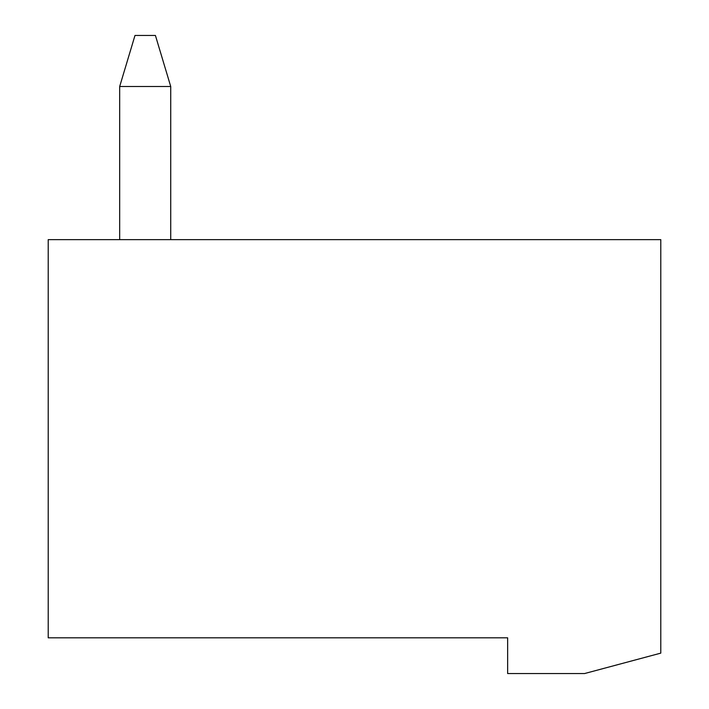 <?xml version="1.0" encoding="UTF-8"?>
<svg xmlns="http://www.w3.org/2000/svg" width="709" height="709" viewBox="0 0 709 709"><rect width="100%" height="100%" fill="white"/><g stroke="black" fill="none" stroke-linecap="round" stroke-linejoin="round"><path stroke-width="1.06" d="M48.212 637.816L48.212 239.642L660.788 239.642L660.788 653.131L584.579 673.55L507.644 673.55L507.644 637.816L48.212 637.816L48.212 239.642M119.679 86.498L134.994 35.45L155.413 35.45L170.727 86.498L119.679 86.498L119.679 239.642M170.727 239.642L170.727 86.498"/></g></svg>
